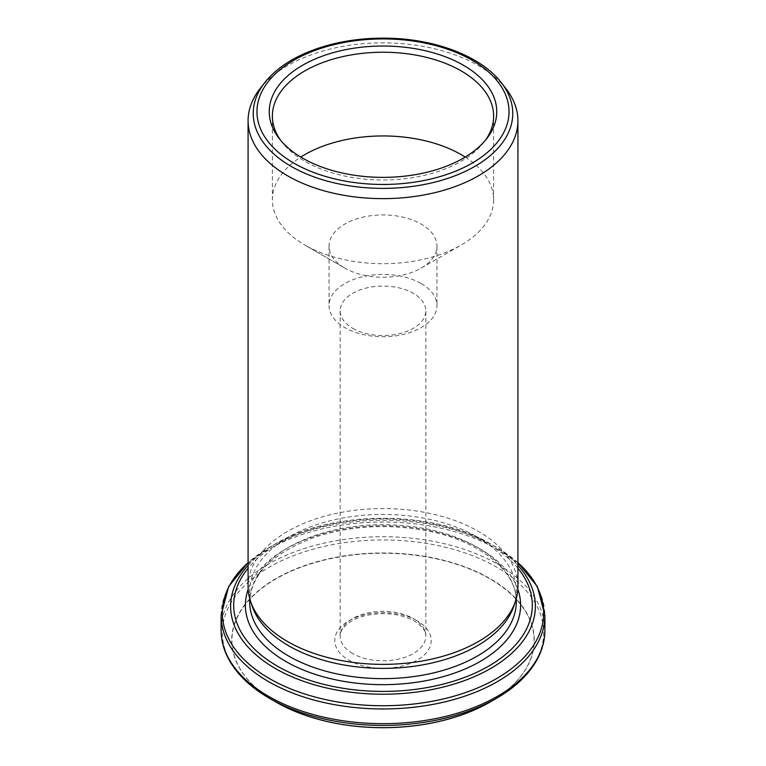 <?xml version="1.0" encoding="UTF-8"?>
<svg xmlns="http://www.w3.org/2000/svg" width="766" height="766" viewBox="0 0 766 766"><rect width="100%" height="100%" fill="white"/><g stroke="black" fill="none" stroke-linecap="round" stroke-linejoin="round"><path stroke-width="0.57" stroke-dasharray="3.83 2.87" d="M513.881 605.983A133.303 76.964 0 0 0 516.303 591.4A133.303 76.964 0 0 0 383 514.446A133.303 76.964 0 0 0 249.697 591.4A133.303 76.964 0 0 0 252.119 605.983M248.079 586.469A134.921 77.893 180 0 1 383 508.576A134.921 77.893 180 0 1 517.921 586.469M506.163 88.942A134.921 77.893 0 0 0 478.405 65.665A134.921 77.893 0 0 0 259.837 88.942M352.714 328.317A42.839 24.732 0 0 0 399.392 333.67A42.839 24.732 0 0 0 425.839 310.824A42.839 24.732 0 0 0 383 286.091A42.839 24.732 0 0 0 340.161 310.824A42.839 24.732 0 0 0 352.714 328.317M482.513 706.108A151.094 87.238 0 0 0 489.838 578.78A151.094 87.238 0 0 0 272.667 580.867A151.094 87.238 0 0 0 283.487 706.108M465.211 157.078A110.63 63.875 180 0 1 493.63 199.821A110.63 63.875 180 0 1 461.228 244.986A110.63 63.875 180 0 1 304.772 244.986L344.844 268.119A53.965 31.157 180 0 1 329.035 246.087A53.965 31.157 180 0 1 383 214.93A53.965 31.157 180 0 1 436.965 246.087A53.965 31.157 180 0 1 421.156 268.119A53.965 31.157 180 0 1 344.844 268.119L304.772 244.986A110.63 63.875 180 0 1 272.37 199.821A110.63 63.875 180 0 1 300.789 157.078M280.643 140.341A110.63 63.875 0 0 0 282.003 142.179A110.63 63.875 0 0 0 304.772 161.272A110.63 63.875 0 0 0 483.997 142.179A110.63 63.875 0 0 0 485.357 140.341M421.156 283.544A53.965 31.157 180 0 1 436.965 305.577A53.965 31.157 180 0 1 403.653 334.359A53.965 31.157 180 0 1 344.844 327.609A53.965 31.157 180 0 1 329.035 305.577A53.965 31.157 180 0 1 362.347 276.794A53.965 31.157 180 0 1 421.156 283.544M264.538 82.872A129.77 74.915 180 0 1 383 38.539A129.77 74.915 180 0 1 501.462 82.872M352.714 653.551A42.839 24.732 180 0 1 340.161 636.058A42.839 24.732 180 0 1 366.608 613.212A42.839 24.732 180 0 1 413.286 618.574A42.839 24.732 180 0 1 425.839 636.058A42.839 24.732 180 0 1 399.392 658.904A42.839 24.732 180 0 1 352.714 653.551M489.981 702.077A151.295 87.353 0 0 0 489.981 578.55A151.295 87.353 0 0 0 276.019 578.55A151.295 87.353 0 0 0 276.019 702.077M516.303 601.693A133.303 76.964 0 0 0 383 524.729A133.303 76.964 0 0 0 249.697 601.693C250.779 574.519 272.457 553.042 314.74 537.253C351.403 525.409 389.645 523.427 429.477 531.317C481.651 541.83 517.385 572.461 516.303 601.693M517.826 589.303A137.612 79.453 0 0 0 383 525.763A137.612 79.453 0 0 0 248.174 589.303M517.921 568.276A149.322 86.213 0 0 0 383 519.003A149.322 86.213 0 0 0 248.079 568.276M221.096 615.491A161.904 93.471 180 0 1 321.04 529.134A161.904 93.471 180 0 1 497.479 549.394A161.904 93.471 180 0 1 544.904 615.491M544.904 630.188A161.904 93.471 0 0 0 497.479 564.102A161.904 93.471 0 0 0 321.04 543.831A161.904 93.471 0 0 0 221.096 630.188M269.412 698.266A160.64 92.743 180 0 1 269.412 567.108A160.64 92.743 180 0 1 496.588 567.108A160.64 92.743 180 0 1 496.588 698.266M248.079 565.365A152.377 87.975 180 0 1 275.253 544.042A152.377 87.975 180 0 1 490.747 544.042A152.377 87.975 180 0 1 517.921 565.365M517.921 562.656A160.64 92.743 0 0 0 496.588 547.412A160.64 92.743 0 0 0 269.412 547.412A160.64 92.743 0 0 0 248.079 562.656M417.106 620.776A48.229 27.844 0 0 0 336.408 633.262A48.229 27.844 0 0 0 395.486 667.368A48.229 27.844 0 0 0 417.106 620.776M340.161 310.824L340.161 636.058C339.941 632.017 342.584 627.775 348.07 623.352C352.686 619.895 358.737 617.281 366.205 615.481C384.494 611.862 400.561 613.71 414.406 621.044C426.681 629.058 425.733 634.554 425.839 636.058L425.839 310.824M516.303 598.505L516.303 591.4M249.697 598.505L249.697 591.4M421.156 268.119L461.228 244.986M272.37 116.106L272.37 199.821M493.63 116.106L493.63 199.821M329.035 246.087L329.035 305.577M436.965 246.087L436.965 305.577M483.997 142.179L486.841 138.502M282.003 142.179L279.159 138.502M517.921 562.608L496.588 547.412L490.747 544.042C434.274 509.84 331.707 509.85 275.253 544.042L269.412 547.412L248.079 562.608"/><path stroke-width="1.15" d="M250.53 601.233L252.119 605.983A133.303 76.964 0 0 0 288.744 645.824A133.303 76.964 0 0 0 422.056 664.984A133.303 76.964 0 0 0 513.881 605.983L515.47 601.233A134.921 77.893 180 0 1 422.535 660.943A134.921 77.893 180 0 1 287.595 641.554A134.921 77.893 180 0 1 250.53 601.233A134.921 77.893 180 0 1 248.079 586.469L248.079 120.741A134.921 77.893 0 0 0 287.595 175.826A134.921 77.893 0 0 0 434.628 192.706A134.921 77.893 0 0 0 517.921 120.741A134.921 77.893 0 0 0 506.163 88.942L501.462 82.872A129.77 74.915 180 0 1 456.584 175.165A129.77 74.915 180 0 1 291.243 166.433A129.77 74.915 180 0 1 264.538 82.872L259.837 88.942A134.921 77.893 0 0 0 248.079 120.741M517.921 120.741L517.921 586.469A134.921 77.893 180 0 1 515.47 601.233M283.487 706.108A151.094 87.238 0 0 0 292.698 710.408A151.094 87.238 0 0 0 473.302 710.408A151.094 87.238 0 0 0 482.513 706.108M302.57 158.131A113.751 65.675 180 0 1 279.159 138.502A113.751 65.675 180 0 1 383 46.027A113.751 65.675 180 0 1 486.841 138.502A113.751 65.675 180 0 1 302.57 158.131M300.789 157.078A110.63 63.875 180 0 1 461.228 154.655A110.63 63.875 180 0 1 465.211 157.078M485.357 140.341A110.63 63.875 0 0 0 493.63 116.106A110.63 63.875 0 0 0 383 52.232A110.63 63.875 0 0 0 272.37 116.106A110.63 63.875 0 0 0 280.643 140.341M292.698 710.408L276.019 702.077A151.295 87.353 0 0 0 489.981 702.077L473.302 710.408M293.885 163.148A126.026 72.76 0 0 0 504.737 130.526A126.026 72.76 0 0 0 350.378 41.412A126.026 72.76 0 0 0 293.885 163.148M249.697 598.505L249.697 601.693A133.303 76.964 0 0 0 288.744 656.108A133.303 76.964 0 0 0 434.016 672.787A133.303 76.964 0 0 0 516.303 601.693L516.303 598.505M248.174 589.303A137.612 79.453 0 0 0 285.689 661.393A137.612 79.453 0 0 0 448.187 675.181A137.612 79.453 0 0 0 517.826 589.303M248.079 568.276A149.322 86.213 0 0 0 277.416 666.171A149.322 86.213 0 0 0 469.041 675.669A149.322 86.213 0 0 0 517.921 568.276M268.521 681.587A161.904 93.471 180 0 1 221.096 615.491L221.096 630.188A161.904 93.471 0 0 0 383 723.669A161.904 93.471 0 0 0 544.904 630.188L544.904 615.491A161.904 93.471 180 0 1 444.96 701.847A161.904 93.471 180 0 1 268.521 681.587M489.981 702.077L496.588 698.266A160.64 92.743 180 0 1 269.412 698.266C250.482 687.293 236.886 674.233 228.641 659.095C223.634 649.74 221.125 640.108 221.096 630.188M517.921 565.365A152.377 87.975 180 0 1 473.302 677.106A152.377 87.975 180 0 1 275.253 668.45A152.377 87.975 180 0 1 248.079 565.365M248.079 562.656A160.64 92.743 0 0 0 269.412 678.571A160.64 92.743 0 0 0 483.949 685.139A160.64 92.743 0 0 0 517.921 562.656M276.019 702.077L269.412 698.266M264.538 82.872C277.407 66.738 297.103 54.625 323.616 46.535C344.93 40.215 367.517 37.467 391.369 38.3C438.219 39.842 482.092 57.306 501.462 82.872M496.588 698.266C515.518 687.293 529.115 674.233 537.359 659.095C542.366 649.74 544.875 640.108 544.904 630.188M517.921 562.608L537.359 586.584L544.904 615.491M248.079 562.608L228.641 586.584L221.096 615.491"/></g></svg>

